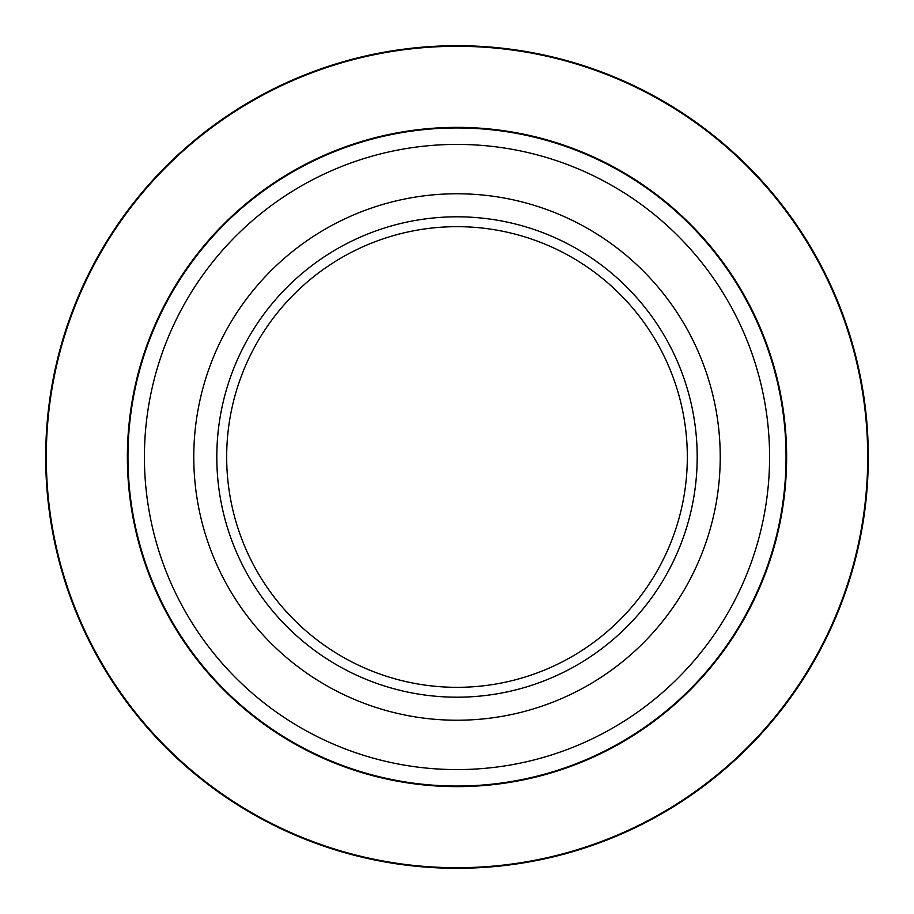 <?xml version="1.0" encoding="UTF-8"?>
<svg xmlns="http://www.w3.org/2000/svg" width="914" height="914" viewBox="0 0 914 914"><rect width="100%" height="100%" fill="white"/><g stroke="black" fill="none" stroke-linecap="round" stroke-linejoin="round"><path stroke-width="1.37" d="M720.232 457A263.232 263.232 0 0 1 325.384 684.963A263.232 263.232 0 0 1 325.384 229.037A263.232 263.232 0 0 1 720.232 457M216.801 457A240.199 240.199 0 0 1 577.1 248.985A240.199 240.199 0 0 1 577.1 665.015A240.199 240.199 0 0 1 216.801 457M687.328 457A230.328 230.328 0 0 0 457 226.672A230.328 230.328 0 0 0 226.672 457A230.328 230.328 0 0 0 457 687.328A230.328 230.328 0 0 0 687.328 457M786.04 457A329.04 329.04 0 0 1 457 786.04A329.04 329.04 0 0 1 127.96 457A329.04 329.04 0 0 1 457 127.96A329.04 329.04 0 0 1 786.04 457A329.04 329.04 0 0 1 457 786.04A329.04 329.04 0 0 1 127.96 457A329.04 329.04 0 0 1 457 127.96A329.04 329.04 0 0 1 786.04 457M45.7 457A411.3 411.3 0 0 1 662.65 100.803A411.3 411.3 0 0 1 662.65 813.197A411.3 411.3 0 0 1 45.7 457A411.3 411.3 0 0 1 662.65 100.803A411.3 411.3 0 0 1 662.65 813.197A411.3 411.3 0 0 1 45.7 457M786.634 457A329.634 329.634 0 0 1 292.183 742.465A329.634 329.634 0 0 1 292.183 171.535A329.634 329.634 0 0 1 786.634 457M867.706 457A410.706 410.706 0 0 0 457 46.294A410.706 410.706 0 0 0 46.294 457A410.706 410.706 0 0 0 457 867.706A410.706 410.706 0 0 0 867.706 457M144.412 457A312.588 312.588 0 0 0 457 769.588A312.588 312.588 0 0 0 769.588 457A312.588 312.588 0 0 0 457 144.412A312.588 312.588 0 0 0 144.412 457"/></g></svg>

